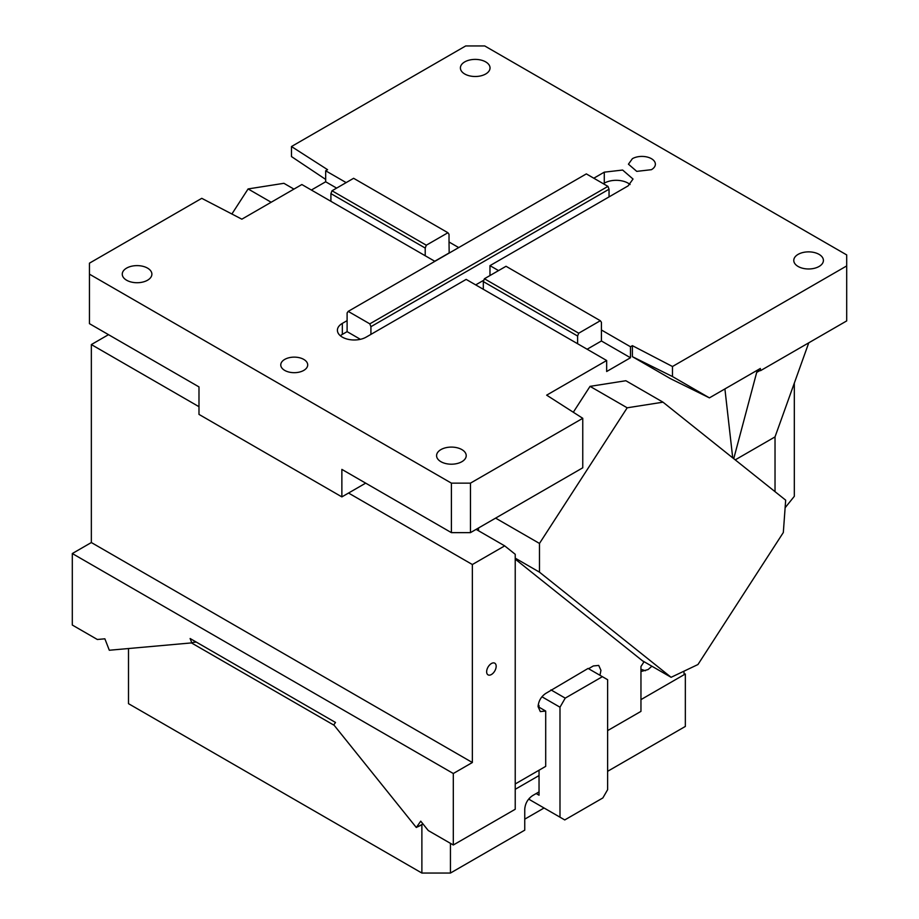 <?xml version="1.0" encoding="UTF-8"?>
<svg xmlns="http://www.w3.org/2000/svg" width="919" height="919" viewBox="0 0 919 919"><rect width="100%" height="100%" fill="white"/><g stroke="black" fill="none" stroke-linecap="round" stroke-linejoin="round"><path stroke-width="1.38" d="M632.387 158.688A13.475 7.777 180 0 1 647.056 157A13.475 7.777 180 0 1 655.373 164.179A13.475 7.777 180 0 1 651.433 169.682L636.752 171.371L628.435 164.179L632.387 158.688M794.315 383.131L794.315 496.317L785.125 507.747M325.671 179.412L291.472 156.575L291.472 146.535L465.692 45.95L484.738 45.95L846.698 254.919L846.698 320.915L760.587 370.633L757.853 370.782L756.693 372.402L759.99 370.495M808.777 342.81L775.027 436.893L775.027 491.665M732.719 457.869L724.907 388.932M733.73 458.684L756.693 372.402M709.411 397.87L672.478 376.549L632.387 356.664L670.479 378.662L709.411 397.87L760.335 368.473L760.587 370.633M632.387 356.664L632.387 345.659L672.478 366.509L846.698 265.924M672.478 376.549L672.478 366.509M632.387 345.659L630.48 346.762L601.428 329.99L601.428 340.983L587.138 349.231M291.472 146.535L327.578 169.682L325.671 170.785L346.153 182.605M458.696 247.579L449.023 241.996L449.173 253.081M498.557 270.6L489.976 265.648L628.091 185.902L633.03 179.033L622.634 170.049L604.277 172.163L593.8 178.206M798.117 254.368A14.819 8.558 180 0 1 814.268 252.518A14.819 8.558 180 0 1 823.413 260.422A14.819 8.558 180 0 1 819.07 266.476A14.819 8.558 180 0 1 802.93 268.325A14.819 8.558 180 0 1 793.775 260.422A14.819 8.558 180 0 1 798.117 254.368M464.738 61.895A14.819 8.558 180 0 1 480.89 60.045A14.819 8.558 180 0 1 490.034 67.949A14.819 8.558 180 0 1 485.691 73.991A14.819 8.558 180 0 1 469.552 75.852A14.819 8.558 180 0 1 460.396 67.949A14.819 8.558 180 0 1 464.738 61.895M578.717 333.206L577.614 336.032L483.314 281.593L484.416 278.756L578.717 333.206L600.325 320.72L601.428 322.293L601.428 329.99M483.314 281.593L483.314 289.29L466.163 279.399L370.92 334.39L370.92 326.693L609.044 189.211L609.044 196.907M484.416 278.756L506.024 266.28L600.325 320.72M475.697 284.89L483.865 280.18M489.976 275.551L489.976 265.648M609.044 189.211L607.941 186.373L586.333 173.898L348.198 311.38L347.106 312.942L347.106 320.639L342.339 323.385A16.841 9.718 0 0 0 337.411 330.266A16.841 9.718 0 0 0 347.807 339.249A16.841 9.718 0 0 0 366.153 337.135L370.92 334.39M630.078 184.535A16.841 9.718 0 0 0 604.277 183.157L603.335 183.708M347.106 320.639L347.106 331.644L342.339 334.39A16.841 9.718 0 0 0 340.363 335.768M370.92 326.693L369.817 323.856L607.941 186.373M369.817 323.856L348.198 311.38M434.733 261.249L449.023 253.001M470.459 532.641L470.459 483.141L582.761 418.306L582.761 467.794L470.459 532.641L451.401 532.641L341.868 469.391L341.868 496.892L198.986 414.4L198.986 386.91L89.453 323.66L89.453 263.167L201.755 198.332L241.846 219.181L301.857 184.535L330.909 201.307L330.909 193.61L332.012 190.773L353.62 178.297L447.921 232.737L449.023 234.299L449.023 241.996M332.012 190.773L426.313 245.212L447.921 232.737M330.909 193.61L425.21 248.05L426.313 245.212M311.38 190.026L325.671 181.778L325.671 170.785M325.671 181.778L336.63 188.108M330.909 201.307L434.882 261.329M425.21 248.05L425.21 255.746M347.106 331.644L360.397 339.318M483.314 289.29L577.614 343.74L577.614 336.032M630.48 346.762L630.48 357.755L601.428 340.983M582.761 418.306L546.656 395.159L606.666 360.512L606.666 371.506L630.48 357.755M89.453 274.172L451.401 483.141L470.459 483.141M451.401 483.141L451.401 532.641M341.868 496.892L365.682 483.141M271.162 202.249L248.096 188.935L283.902 183.306L293.942 189.107M231.887 214.001L248.096 188.935M495.605 518.121L539.476 543.439L539.476 572.158L515.226 558.155M478.512 527.988L478.512 530.757M663.001 402.177L627.195 407.806L590.044 386.359L625.85 380.73L663.001 402.177L785.676 500.166L783.321 532.515L697.958 664.529L671.111 677.303L539.476 572.158M642.427 660.75L671.111 677.303M539.476 543.439L627.195 407.806M590.044 386.359L573.307 412.24M284.718 359.409A13.475 7.777 180 0 1 299.399 357.721A13.475 7.777 180 0 1 307.704 364.912A13.475 7.777 180 0 1 303.764 370.403A13.475 7.777 180 0 1 289.083 372.092A13.475 7.777 180 0 1 280.766 364.912A13.475 7.777 180 0 1 284.718 359.409M147.557 280.215A14.819 8.558 180 0 1 131.406 282.076A14.819 8.558 180 0 1 122.261 274.172A14.819 8.558 180 0 1 126.592 268.118A14.819 8.558 180 0 1 142.744 266.269A14.819 8.558 180 0 1 151.888 274.172A14.819 8.558 180 0 1 147.557 280.215M461.878 461.694A14.819 8.558 180 0 1 445.738 463.555A14.819 8.558 180 0 1 436.582 455.652A14.819 8.558 180 0 1 440.925 449.598A14.819 8.558 180 0 1 457.076 447.748A14.819 8.558 180 0 1 466.22 455.652A14.819 8.558 180 0 1 461.878 461.694M577.614 343.74L606.666 360.512M735.223 459.868L775.027 436.893M515.226 783.964L545.702 766.366L545.702 711.053L540.315 711.582L538.086 706.654L539.039 707.205L539.039 705.551L538.201 705.068L539.039 705.551M198.986 406.703L91.349 344.568L91.349 542.543L72.302 553.537L72.302 625.035L97.334 639.486L104.869 638.808L109.315 650.25L191.807 642.875L190.118 638.521L335.504 722.46L333.804 724.861L416.296 827.491L420.741 821.172L428.277 830.558L453.308 844.998L515.226 809.26L515.226 554.283L504.692 545.875L476.111 529.367M515.226 559.131L643.92 661.933L640.957 666.516L640.957 711.375L607.62 730.616M421.247 824.906L416.296 827.491M538.086 706.654C538.534 701.048 541.073 696.648 545.702 693.454L588.091 668.435L602.382 676.683L565.231 698.13L559.993 707.205L559.993 817.186L564.748 819.943L602.853 797.945L607.62 789.697L607.62 679.704L602.382 676.683M588.562 668.71L593.329 665.953L598.717 665.425L600.946 670.353L599.958 675.281M539.039 707.205L545.702 711.053M536.179 793.545L539.039 795.199L539.039 770.214M559.993 817.186L529.505 799.599L529.505 798.106M559.993 707.205L541.934 696.774M550.941 689.882L565.231 698.13M496.168 666.275A6.732 3.894 120 0 0 494.778 663.185A6.732 3.894 120 0 0 489.586 665A6.732 3.894 120 0 0 486.645 671.778A6.732 3.894 120 0 0 488.046 674.856A6.732 3.894 120 0 0 493.227 673.053A6.732 3.894 120 0 0 496.168 666.275M453.308 844.998L453.308 773.511L472.355 762.517L472.355 564.53L504.692 545.875M91.349 542.543L472.355 762.517M348.531 493.043L472.355 564.53M72.302 553.537L453.308 773.511M191.807 642.875L195.609 641.703M196.115 641.99L194.541 642.324M91.349 344.568L108.499 334.665M524.749 819.162L544.071 807.996M607.62 771.317L685.344 726.435L685.344 673.983L640.957 699.623M539.039 791.891L532.561 795.636C527.816 798.91 525.208 803.413 524.749 809.157L524.749 830.156L450.448 873.05L421.878 873.05L128.499 703.667L128.499 648.538M645.414 670.732L640.957 669.285M539.039 775.556L515.226 789.306M421.878 824.642L421.878 873.05M334.16 725.298L191.451 642.909M450.448 843.355L450.448 873.05M684.196 674.661L683.874 671.226M651.881 666.206L648.102 669.549L640.957 671.525M604.277 183.157L604.277 172.163M342.339 334.39L342.339 323.385M422.947 823.918L418.386 826.549M423.004 823.987L419.926 825.767"/></g></svg>
